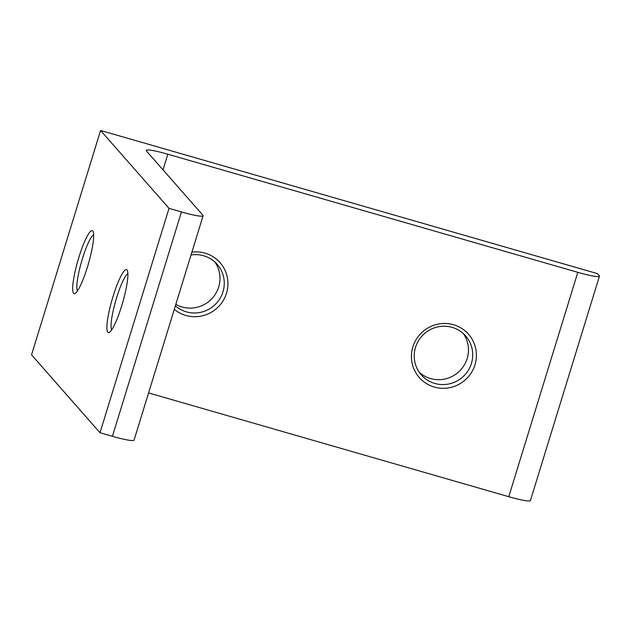 <?xml version="1.0" encoding="UTF-8"?>
<svg xmlns="http://www.w3.org/2000/svg" width="631" height="631" viewBox="0 0 631 631"><rect width="100%" height="100%" fill="white"/><g stroke="black" fill="none" stroke-linecap="round" stroke-linejoin="round"><path stroke-width="0.95" d="M191.895 252.148A32.788 32.142 -41.3 0 1 205.02 253.134A32.788 32.142 -41.3 0 1 226.49 293.249A32.788 32.142 -41.3 0 1 185.845 315.461A32.788 32.142 -41.3 0 1 174.298 309.348M175.379 305.838A29.507 28.923 138.7 0 0 186.374 311.856A29.507 28.923 138.7 0 0 219.485 299.307A29.507 28.923 138.7 0 0 217.167 264.334A29.507 28.923 138.7 0 0 203.632 255.768A29.507 28.923 138.7 0 0 191.019 254.987M214.887 262.023A29.507 28.923 -41.3 0 1 214.264 295.797A29.507 28.923 -41.3 0 1 182.099 306.989A29.507 28.923 -41.3 0 1 175.836 304.347M78.899 257.267A32.788 5.49 106.1 0 1 93.017 231.348A32.788 5.49 106.1 0 1 87.449 267A32.788 5.49 106.1 0 1 75.128 293.439A32.788 5.49 106.1 0 1 78.899 257.267M93.656 234.787A29.507 4.938 -73.9 0 0 82.432 258.647A29.507 4.938 -73.9 0 0 77.503 290.867M434.317 387.048A32.788 32.142 -41.3 0 1 412.848 346.94A32.788 32.142 -41.3 0 1 453.492 324.72A32.788 32.142 -41.3 0 1 474.962 364.836A32.788 32.142 -41.3 0 1 434.317 387.048M452.104 327.355A29.507 28.923 138.7 0 0 419 339.904A29.507 28.923 138.7 0 0 421.311 374.877A29.507 28.923 138.7 0 0 434.846 383.443A29.507 28.923 138.7 0 0 467.95 370.894A29.507 28.923 138.7 0 0 465.639 335.921A29.507 28.923 138.7 0 0 452.104 327.355M463.359 333.61A29.507 28.923 -41.3 0 1 462.736 367.384A29.507 28.923 -41.3 0 1 430.571 378.576A29.507 28.923 -41.3 0 1 419.315 372.322M113.123 296.207A32.788 5.49 106.1 0 1 127.241 270.289A32.788 5.49 106.1 0 1 121.673 305.94A32.788 5.49 106.1 0 1 109.352 332.379A32.788 5.49 106.1 0 1 113.123 296.207M127.88 273.72A29.507 4.938 -73.9 0 0 116.656 297.587A29.507 4.938 -73.9 0 0 111.726 329.808M112.421 436.305L181.444 211.937A26.226 2.753 17.1 0 0 203.095 215.755L134.064 440.122A26.226 2.753 -162.9 0 1 112.421 436.305L99.998 432.724L169.021 208.356L100.574 130.475L597.518 273.649L599.229 275.597A26.226 2.753 17.1 0 1 599.45 276.149A26.226 2.753 17.1 0 1 577.807 272.332L167.83 154.216L163.019 169.857M181.444 211.937L169.021 208.356M99.998 432.724L31.55 354.851L100.574 130.475M599.45 276.149L530.426 500.525A26.226 2.753 -162.9 0 1 508.775 496.707L148.585 392.932M167.83 154.216A26.226 2.753 -162.9 0 0 146.179 150.399A26.226 2.753 -162.9 0 0 146.4 150.951L202.874 215.203A26.226 2.753 17.1 0 1 203.095 215.755M508.775 496.707L577.807 272.332"/></g></svg>
